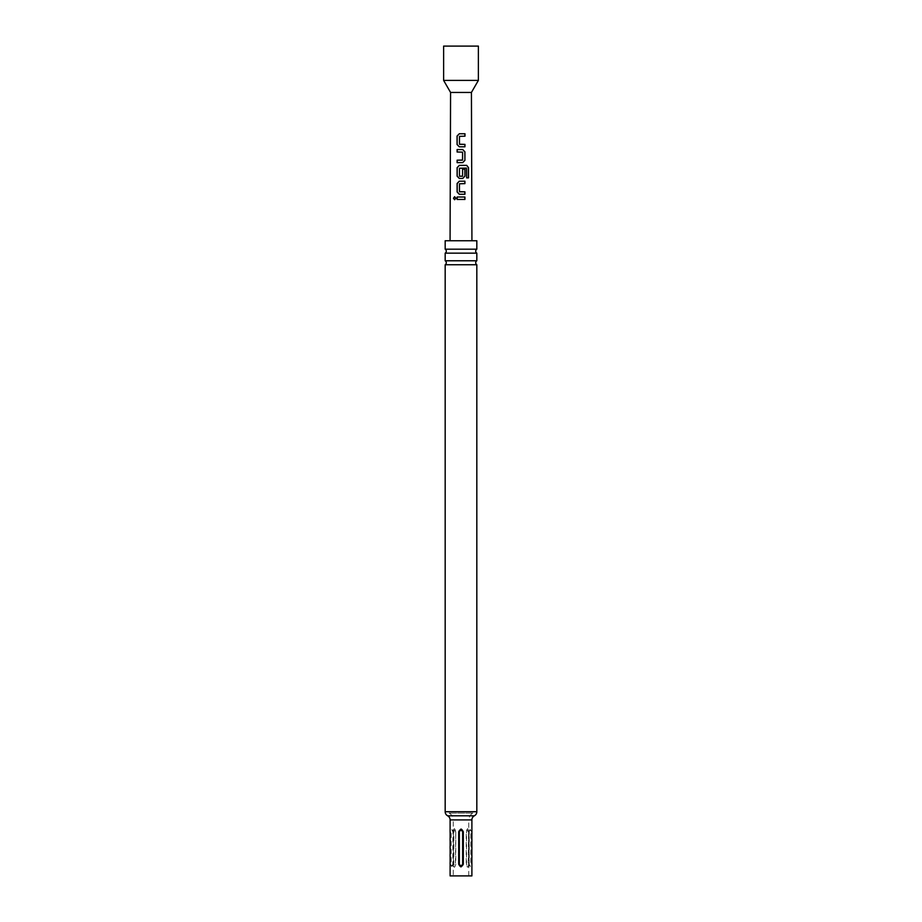 <?xml version="1.0" encoding="UTF-8"?>
<svg xmlns="http://www.w3.org/2000/svg" width="922" height="922" viewBox="0 0 922 922"><rect width="100%" height="100%" fill="white"/><g stroke="black" fill="none" stroke-linecap="round" stroke-linejoin="round"><path stroke-width="0.69" stroke-dasharray="4.61 3.46" d="M454.684 196.732L455.998 198.23L454.661 199.74M445.176 253.158L476.824 253.158M445.176 264.741L476.824 264.741M478.38 80.398L443.62 80.398M478.38 46.1L443.62 46.1M471.43 92.442L450.57 92.442M461 240.746L471.926 240.746L461 240.746M468.583 831.759L468.583 864.202C468.111 868.201 467.339 868.201 466.244 864.202L466.244 831.759C467.339 827.749 468.111 827.749 468.583 831.759L468.18 864.202C467.638 866.023 467.085 866.023 466.544 864.202L466.544 831.759C467.085 829.927 467.638 829.927 468.18 831.759M455.756 831.759L455.756 864.202C454.661 868.201 453.889 868.201 453.417 864.202L453.417 831.759C453.889 827.749 454.661 827.749 455.756 831.759L455.456 864.202C454.915 866.023 454.362 866.023 453.82 864.202L453.82 831.759C454.362 829.927 454.915 829.927 455.456 831.759M453.232 875.9L468.768 875.9L453.232 875.9L453.232 819.912L468.791 819.912L453.209 819.912M468.768 875.9L468.768 819.912M469.206 864.202L469.056 831.759L470.151 829.5L471.373 831.46L471.361 864.675L470.462 866.519L469.056 864.202L469.206 831.759C469.759 829.927 470.301 829.927 470.854 831.759L470.854 864.202C470.301 866.023 469.759 866.023 469.206 864.202L469.206 831.759M476.824 260.776L445.176 260.776M476.824 249.194L445.176 249.194M472.882 813.1L449.118 813.1L472.882 813.1A7.722 7.722 0 0 0 468.814 819.912M449.118 813.1A7.722 7.722 0 0 1 453.186 819.912M476.824 240.746L445.176 240.746M471.891 875.9L450.109 875.9M452.794 864.202L451.596 866.519L450.628 864.202L450.628 831.759L451.688 829.454L452.944 831.759L452.794 864.202C452.241 866.023 451.699 866.023 451.146 864.202L451.146 831.759C451.699 829.927 452.241 829.927 452.794 831.759M458.66 831.759L458.66 864.202C460.216 868.201 461.772 868.201 463.34 864.202L463.34 831.759C461.784 827.749 460.228 827.749 458.66 831.759L459.352 831.759L459.352 864.202C460.447 866.023 461.542 866.023 462.648 864.202L462.648 831.759C461.553 829.927 460.458 829.927 459.352 831.759M464.93 199.44L457.116 199.44M464.918 194.254L459.294 194.254M464.918 183.628L459.49 183.789L459.456 191.661M468.526 177.877L466.509 177.877L466.474 168.081M459.34 178.442L462.706 178.442M462.544 169.187L462.383 176.275M466.359 168.081L459.502 168.242L459.456 176.114M457.116 162.629L462.729 162.618M462.383 160.186L462.579 152.153L457.105 152.003M464.942 146.805L459.294 146.805M464.976 136.191L459.502 136.352L459.467 144.212M450.109 819.912L471.891 819.912M474.357 815.809L447.643 815.809M476.824 811.717L445.176 811.717M469.056 864.202L469.609 865.989M469.056 831.759L469.609 829.961M459.352 864.202L458.66 864.202M462.648 864.202L463.34 864.202M463.34 831.759L462.648 831.759M452.391 865.989L452.944 864.202M452.391 829.961L452.944 831.759"/><path stroke-width="1.38" d="M453.463 198.242L454.615 196.72L455.883 198.23L454.592 199.74L453.463 198.242M454.661 199.74L453.624 198.242L454.684 196.732M476.824 811.717A4.633 4.633 0 0 1 474.357 815.809A4.633 4.633 0 0 0 471.891 819.912L471.891 875.9L450.109 875.9L450.109 819.912A4.633 4.633 0 0 0 447.643 815.809A4.633 4.633 0 0 1 445.176 811.717L476.824 811.717L476.824 264.741L445.176 264.741A2.317 2.317 0 0 0 445.176 260.776L476.824 260.776L476.824 253.158L445.176 253.158A2.317 2.317 0 0 0 445.176 249.194L476.824 249.194L476.824 240.746L445.176 240.746L445.176 249.194M476.824 264.741A2.317 2.317 0 0 1 476.824 260.776M476.824 253.158A2.317 2.317 0 0 1 476.824 249.194M459.617 176.275L462.579 176.102L462.579 169.187L464.918 169.199L464.918 176.171L462.752 178.442L459.306 178.442L457.116 176.171L457.116 167.654L459.306 165.384L466.763 165.384L468.526 167.666L468.526 177.877L466.624 177.877L466.474 168.081L459.467 168.242L459.456 176.114L462.418 176.275M461 80.398L478.38 80.398L478.38 46.1L443.62 46.1L443.62 80.398L461 80.398M450.074 240.746L450.57 92.442L471.43 92.442L478.38 80.398M461 133.759L464.976 133.759L464.976 136.191L459.467 136.352L459.467 144.212L464.965 144.385L464.942 146.805L459.294 146.805L457.07 144.547L457.058 136.03L459.306 133.759L461 133.759M461 149.56L462.74 149.548L464.918 151.83L464.918 160.347L462.729 162.618L457.116 162.629L457.116 160.186L462.567 160.025L462.579 152.153L457.105 152.003L457.105 149.56L461 149.56M461 181.196L464.918 181.196L464.918 183.628L459.456 183.789L459.456 191.661L464.918 191.822L464.918 194.254L459.294 194.254L457.116 191.983L457.116 183.466L459.294 181.196L461 181.196M461 197.008L464.93 197.008L464.93 199.44L457.116 199.44L457.116 197.008L461 197.008M458.683 864.202C460.228 867.187 461.772 867.187 463.317 864.202L463.317 831.759C461.772 828.763 460.228 828.763 458.683 831.759L458.683 864.202L459.352 864.202C460.447 866.023 461.542 866.023 462.648 864.202L462.648 831.759C461.553 829.927 460.458 829.927 459.352 831.759L459.352 864.202M445.176 260.776L445.176 253.158M445.176 811.717L445.176 264.741M457.197 199.44L457.116 197.008M457.197 197.008L464.93 197.008M464.838 197.008L464.838 199.44M459.34 194.254L457.116 191.983M459.617 191.822L464.918 191.822M464.838 191.822L464.838 194.254M457.197 191.983L457.197 183.466L459.34 181.196L464.918 181.196M464.838 181.196L464.838 183.628M459.34 178.442L457.197 176.171L457.197 167.654L459.306 165.384L466.636 165.384L468.526 167.666M468.353 167.666L468.364 177.877M462.544 169.187L464.838 169.199L464.918 176.171M464.838 176.171L462.706 178.442M457.197 152.003L457.185 149.56L462.694 149.548L464.838 151.83L464.918 160.347M464.826 160.347L462.694 162.618M462.383 160.186L457.116 160.186M457.197 162.629L457.197 160.198M459.329 146.805L457.07 144.547M459.617 144.374L464.965 144.385M464.884 144.385L464.849 146.805M457.162 144.547L457.139 136.03L459.306 133.759L464.976 133.759M464.884 133.759L464.884 136.191M447.643 815.809L474.357 815.809M471.891 819.912L450.109 819.912M458.683 831.759L459.352 831.759M462.648 864.202L463.317 864.202M463.317 831.759L462.648 831.759M471.43 92.442L471.926 240.746M450.57 92.442L443.62 80.398"/></g></svg>
